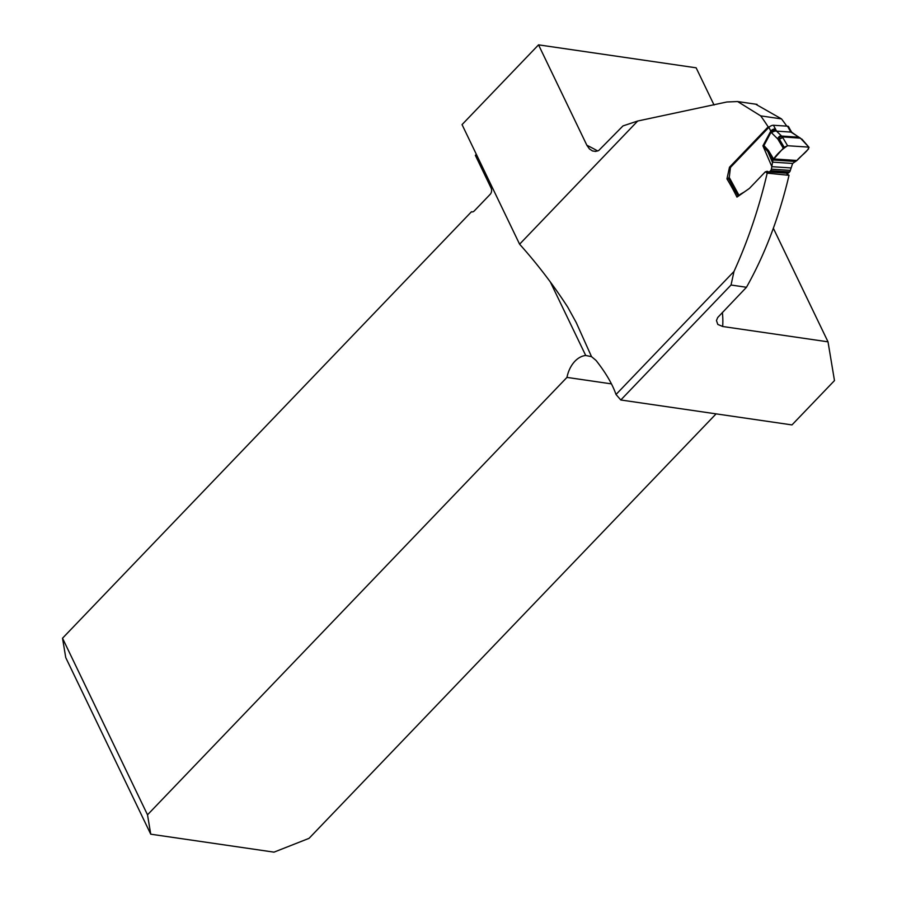 <?xml version="1.0" encoding="UTF-8"?>
<svg xmlns="http://www.w3.org/2000/svg" width="897" height="897" viewBox="0 0 897 897"><rect width="100%" height="100%" fill="white"/><g stroke="black" fill="none" stroke-linecap="round" stroke-linejoin="round"><path stroke-width="1.35" d="M147.512 814.812L150.741 834.188L65.75 657.602L62.521 638.216L147.512 814.812L566.96 377.402L611.451 383.882M150.741 834.188L274 852.15L309.05 838.347L716.098 413.865M714.057 105.027L696.139 67.813L538.536 44.85L462.045 124.616L519.598 244.197C537.303 263.953 553.337 284.91 567.689 307.066L576.233 322.584L591.527 356.647L585.719 355.481L550.321 281.927M519.598 244.197L637.711 121.017L726.85 101.989L737.637 101.54L760.69 115.87L781.511 118.909A140.941 72.803 -136.2 0 1 786.792 126.141M730.674 167.302L729.485 167.223L768.18 126.869A164.207 84.823 43.8 0 0 760.69 115.87M729.485 167.223L726.951 178.895A164.207 84.823 -136.2 0 1 736.964 197.105L749.41 188.415L765.388 171.753L767.193 173.143L789.024 175.319L786.153 173.121L765.388 171.753M733.993 271.455L731.033 285.022L746.472 287.275L717.701 317.527L716.456 320.521L717.791 324.411L722.668 326.497L828.021 341.835L834.479 380.597L791.973 424.92L620.791 399.984L616.015 394.489L733.993 271.455C747.952 240.833 759.019 208.059 767.193 173.143M616.015 394.489C612.404 384.084 605.733 372.726 596.023 360.415L591.527 356.647M731.033 285.022L620.791 399.984M768.18 126.869L769.312 126.948M476.341 154.318L475.354 155.338L491.13 188.112A4.474 3.106 -81.7 0 1 490.154 194.369L474.244 210.952A4.474 3.106 -81.7 0 1 471.923 211.894A4.474 3.106 -81.7 0 1 471.452 211.77L472.405 211.916M566.96 377.402A26.843 18.624 98.3 0 1 585.719 355.481M62.521 638.216L471.452 211.77M538.536 44.85L586.896 145.325L589.441 148.936L592.48 150.943L595.642 151.436L598.703 150.539L622.989 125.905L637.711 121.017M828.021 341.835L773.36 228.264M755.633 104.175L781.511 118.909M789.024 175.319C779.201 216.939 765.018 254.255 746.472 287.275M728.835 179.019L726.951 178.895M787.544 126.185A3.577 1.603 -28.6 0 1 788.564 126.69L790.526 130.289A3.577 1.603 151.4 0 0 789.495 129.785L787.544 126.185L773.494 125.266L776.488 131.119L782.599 136.994L782.778 137.611L779.358 139.136L777.8 139.013L771.644 132.879L768.92 127.307L730.999 166.864A2.243 1.637 -86.2 0 0 730.337 168.356L729.429 176.047A2.68 1.962 93.8 0 1 729.104 177.157L739.117 195.546A2.68 1.2 -28.6 0 0 738.982 195.692M795.628 161.494L772.934 159.991L771.386 169.152A2.68 1.962 93.8 0 1 770.646 170.665L770.03 171.316A2.68 1.962 93.8 0 1 768.695 171.888L787.633 173.132A2.68 1.962 -86.2 0 0 788.968 172.56L789.584 171.921A2.68 1.962 -86.2 0 0 790.324 170.396L792.634 163.456L796.951 160.485L808.612 148.88L808.365 147.097L787.6 145.729L784.18 147.265L779.358 139.136L780.11 136.725L781.545 136.052L798.588 137.174L800.449 138.172L790.941 132.083A3.577 1.222 -33.5 0 1 791.804 132.319L790.526 130.289M787.6 145.729L782.778 137.611M809.072 147.388L800.449 138.172L780.11 136.725M784.18 147.265L783.283 148.229L777.8 139.013A3.577 2.758 105.3 0 1 781.096 135.952M798.588 137.174L801.2 138.822M783.283 148.229L772.934 159.991L767.899 151.705L762.921 145.83L763.93 145.572L768.426 150.427L773.595 158.937L796.951 160.485M768.695 171.888A2.68 1.962 93.8 0 1 767.922 171.596L767.866 171.562A2.243 1.637 -86.2 0 0 767.215 171.327A2.243 1.637 -86.2 0 0 766.105 171.798L785.043 173.054A2.243 1.637 93.8 0 1 785.133 172.975M738.209 196.23L728.644 178.682A2.68 1.2 -28.6 0 1 728.745 177.841L729.104 177.157M744.42 191.902L740.597 194.111A2.478 1.805 -86.2 0 0 740.182 194.436L739.117 195.546M792.634 163.456L772.373 162.122L767.899 151.705A3.577 2.22 -31.3 0 1 768.426 150.427M768.92 127.307A3.577 1.603 -28.6 0 1 771.319 125.715L771.655 125.591A3.577 1.603 -28.6 0 1 773.494 125.266M775.445 128.854A3.577 1.603 151.4 0 0 770.882 130.906L762.921 145.83L771.88 166.674L790.818 167.93M763.896 146.144A3.577 2.747 -88.7 0 1 763.93 145.572L771.229 131.893A3.577 1.951 156.9 0 1 776.073 130.143M771.644 132.879A3.577 1.951 156.9 0 1 776.488 131.119L790.941 132.083L790.279 131.074A3.577 1.222 -33.5 0 1 791.154 131.332M808.365 147.097C809.767 150.034 800.191 156.235 796.951 160.485L773.595 158.937C777.419 153.645 782.094 149.25 787.6 145.729L808.365 147.097M586.862 145.247A155.259 80.192 -136.2 0 1 597.705 150.988M722.388 312.391A155.259 80.192 -136.2 0 1 722.668 326.497M790.279 131.074L789.495 129.785M790.324 170.396L771.386 169.152M789.584 171.921L770.646 170.665M788.968 172.56L770.03 171.316M741.202 194.144L740.597 194.111M738.253 101.641L757.057 104.377M801.896 139.102L809.06 147.377M791.804 132.319L798.745 137.196"/></g></svg>
